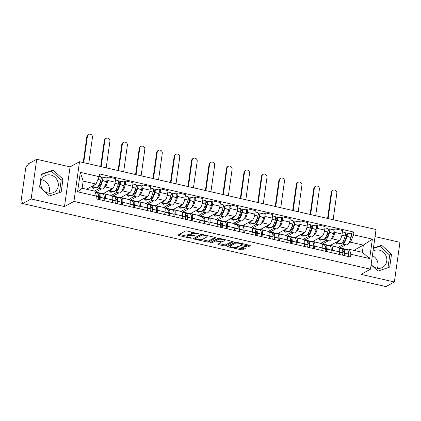 <?xml version="1.0" encoding="UTF-8"?>
<svg xmlns="http://www.w3.org/2000/svg" width="421" height="421" viewBox="0 0 421 421"><rect width="100%" height="100%" fill="white"/><g stroke="black" fill="none" stroke-linecap="round" stroke-linejoin="round"><path stroke-width="0.63" d="M199.233 233.992L187.082 230.987A1.184 0.3 -172 0 0 185.572 230.966L178.088 235.055A1.184 0.3 -172 0 0 178.009 235.144A1.184 0.3 -172 0 0 178.772 235.534L190.439 238.202L191.555 238.16L189.513 237.539A3.794 0.958 -172 0 1 187.087 236.286A3.794 0.958 -172 0 1 187.329 236.007L187.95 235.665A3.794 0.958 -172 0 1 192.797 235.744L195.365 236.107L193.376 235.423A3.794 0.958 -172 0 1 190.95 234.171A3.794 0.958 -172 0 1 191.192 233.892L191.818 233.555A3.794 0.958 -172 0 1 196.66 233.629L199.233 233.992M41.421 179.741A9.42 8.63 -118.7 0 1 41.963 179.846A9.42 8.63 -118.7 0 1 48.778 193.181M48.236 193.076A9.42 8.63 -118.7 0 1 40.853 185.193A9.42 8.63 -118.7 0 1 44.984 175.789A9.42 8.63 -118.7 0 1 50.773 175.025A9.42 8.63 -118.7 0 1 58.151 182.914A9.42 8.63 -118.7 0 1 54.025 192.318A9.42 8.63 -118.7 0 1 48.236 193.076M373.001 251.205A9.42 8.63 -118.7 0 1 373.516 250.895A9.42 8.63 -118.7 0 1 379.305 250.132A9.42 8.63 -118.7 0 1 386.688 258.015A9.42 8.63 -118.7 0 1 382.557 267.419A9.42 8.63 -118.7 0 1 376.769 268.182A9.42 8.63 -118.7 0 1 371.148 264.383M246.595 246.864A1.184 0.3 -172 0 0 248.111 246.89L250.206 245.743A1.184 0.3 -172 0 0 250.285 245.654A1.184 0.3 -172 0 0 249.527 245.264L236.565 242.301A1.184 0.3 -172 0 0 235.05 242.275L227.566 246.369A1.184 0.3 -172 0 0 227.493 246.453A1.184 0.3 -172 0 0 228.25 246.848L241.212 249.811A1.184 0.3 -172 0 0 242.728 249.832L245.259 248.448A1.184 0.3 -172 0 0 245.338 248.358A1.184 0.3 -172 0 0 244.58 247.969L239.033 246.701A1.184 0.3 -172 0 0 237.518 246.674L236.26 247.364A3.168 0.8 -172 0 1 232.702 247.401A3.168 0.8 -172 0 1 230.182 246.248A3.168 0.8 -172 0 1 230.382 246.022L235.307 243.327A3.168 0.8 -172 0 1 238.87 243.291A3.168 0.8 -172 0 1 241.386 244.438A3.168 0.8 -172 0 1 241.186 244.669L240.365 245.117A1.184 0.3 -172 0 0 240.291 245.206A1.184 0.3 -172 0 0 241.049 245.596L246.595 246.864L246.759 245.706A1.184 0.3 -172 0 0 248.269 245.732L249.248 245.201M64.497 206.579L70.07 166.895L36.727 159.27L31.149 198.959L64.497 206.579L73.938 201.417L370.469 269.203L361.029 274.371L394.372 281.991L385.946 286.601L22.723 203.569L22.887 202.412L21.571 203.127L22.745 203.396M31.149 198.959L22.723 203.569M216.047 237.933A1.184 0.3 -172 0 0 216.126 237.844A1.184 0.3 -172 0 0 215.368 237.455L202.406 234.492A1.184 0.3 -172 0 0 200.891 234.465L193.407 238.56A1.184 0.3 -172 0 0 193.334 238.644A1.184 0.3 -172 0 0 194.092 239.039L207.053 242.001A1.184 0.3 -172 0 0 208.569 242.022L216.073 237.744M219.483 238.397L232.445 241.359A1.184 0.3 -172 0 1 233.202 241.749A1.184 0.3 -172 0 1 233.129 241.838L225.645 245.927A1.184 0.3 -172 0 1 224.13 245.906L218.583 244.638A1.184 0.3 -172 0 1 217.825 244.243A1.184 0.3 -172 0 1 217.904 244.159L220.936 242.501A1.184 0.3 -172 0 0 221.014 242.412A1.184 0.3 -172 0 0 220.257 242.022L216.573 241.18A1.184 0.3 -172 0 0 215.063 241.154L211.9 242.885L210.363 242.533L217.973 238.37A1.184 0.3 -172 0 1 219.483 238.397M372.38 255.605A9.42 8.63 -118.7 0 1 377.311 268.288M36.727 159.27L28.302 163.88L28.139 165.037L26.823 165.753A2.415 0.747 -77.1 0 0 25.649 168.532L21.05 201.28A2.415 0.747 -77.1 0 0 21.36 203.169A2.415 0.747 -77.1 0 0 21.571 203.127M70.07 166.895L79.516 161.727L376.048 229.519L370.469 269.203M394.372 281.991L399.95 242.307L375.048 236.613M103.403 194.418L104.071 194.055A5.552 1.721 102.9 0 1 104.561 193.96A5.552 1.721 102.9 0 1 105.271 198.312L104.913 200.854M101.456 188.861L95.635 192.044L95.578 192.455M102.961 194.144L103.019 193.734L112.465 188.571A5.552 1.721 -77.1 0 0 115.159 182.182L107.776 180.493A5.552 1.721 102.9 0 1 105.076 186.882L104.34 187.282M107.776 180.493L108.271 176.962L106.455 177.957M112.296 202.543L112.654 200.001A5.552 1.721 -77.1 0 0 111.944 195.649L104.561 193.96M115.159 182.182L115.654 178.651L108.271 176.962M120.859 198.407L121.527 198.044A5.552 1.721 102.9 0 1 122.016 197.954A5.552 1.721 102.9 0 1 122.727 202.301L122.369 204.843M118.911 192.855L113.091 196.039L113.033 196.449M123.911 181.946L125.726 180.956L125.232 184.482A5.552 1.721 102.9 0 1 122.532 190.871L121.795 191.276M129.752 206.532L130.11 203.99A5.552 1.721 -77.1 0 0 129.4 199.643L122.016 197.954M120.417 198.138L120.474 197.723L129.921 192.56A5.552 1.721 -77.1 0 0 132.615 186.171L133.11 182.64L125.726 180.956M138.314 202.401L138.983 202.038A5.552 1.721 102.9 0 1 139.472 201.943A5.552 1.721 102.9 0 1 140.182 206.295L139.825 208.837M136.367 196.844L130.547 200.028L130.489 200.438M141.367 185.935L143.182 184.945L142.687 188.471A5.552 1.721 102.9 0 1 139.993 194.86L139.251 195.265M147.208 210.526L147.566 207.979A5.552 1.721 -77.1 0 0 146.855 203.632L139.472 201.943M137.872 202.127L137.93 201.717L147.376 196.549A5.552 1.721 -77.1 0 0 150.071 190.16L150.571 186.635L143.182 184.945M155.775 206.39L156.438 206.027A5.552 1.721 102.9 0 1 156.928 205.932A5.552 1.721 102.9 0 1 157.638 210.284L157.28 212.826M153.823 200.833L148.003 204.017L147.945 204.427M158.822 189.929L160.638 188.934L160.143 192.465A5.552 1.721 102.9 0 1 157.449 198.854L156.712 199.254M164.669 214.515L165.021 211.974A5.552 1.721 -77.1 0 0 164.316 207.621L156.928 205.932M155.333 206.116L155.391 205.706L164.832 200.538A5.552 1.721 -77.1 0 0 167.526 194.155L168.026 190.624L160.638 188.934M173.231 210.379L173.894 210.016A5.552 1.721 102.9 0 1 174.383 209.926A5.552 1.721 102.9 0 1 175.094 214.273L174.736 216.815M171.279 204.822L165.458 208.006L165.4 208.421M176.283 193.918L178.094 192.923L177.599 196.454A5.552 1.721 102.9 0 1 174.904 202.843L174.168 203.248M182.125 218.504L182.482 215.962A5.552 1.721 -77.1 0 0 181.772 211.616L174.383 209.926M172.789 210.111L172.847 209.695L182.288 204.532A5.552 1.721 -77.1 0 0 184.982 198.144L185.482 194.613L178.094 192.923M190.687 214.373L191.35 214.005A5.552 1.721 102.9 0 1 191.839 213.915A5.552 1.721 102.9 0 1 192.55 218.262L192.192 220.809M188.74 208.816L182.914 212L182.856 212.41M193.739 197.907L195.549 196.917L195.055 200.443A5.552 1.721 102.9 0 1 192.36 206.832L191.623 207.237M199.58 222.493L199.938 219.951A5.552 1.721 -77.1 0 0 199.228 215.605L191.839 213.915M190.245 214.1L190.303 213.689L199.743 208.521A5.552 1.721 -77.1 0 0 202.443 202.133L202.938 198.607L195.549 196.917M208.142 218.362L208.805 217.999A5.552 1.721 102.9 0 1 209.295 217.904A5.552 1.721 102.9 0 1 210.005 222.256L209.647 224.798M206.195 212.805L200.37 215.989L200.312 216.399M211.195 201.901L213.01 200.906L212.51 204.438A5.552 1.721 102.9 0 1 209.816 210.826L209.079 211.226M217.036 226.487L217.394 223.946A5.552 1.721 -77.1 0 0 216.683 219.594L209.295 217.904M207.7 218.089L207.758 217.678L217.199 212.51A5.552 1.721 -77.1 0 0 219.899 206.122L220.394 202.596L213.01 200.906M225.598 222.351L226.261 221.988A5.552 1.721 102.9 0 1 226.756 221.899A5.552 1.721 102.9 0 1 227.461 226.245L227.108 228.787M223.651 216.794L217.831 219.978L217.773 220.388M228.65 205.89L230.466 204.895L229.966 208.427A5.552 1.721 102.9 0 1 227.272 214.815L226.535 215.215M234.492 230.476L234.85 227.935A5.552 1.721 -77.1 0 0 234.139 223.583L226.756 221.899M225.156 222.083L225.214 221.667L234.655 216.505A5.552 1.721 -77.1 0 0 237.355 210.116L237.849 206.585L230.466 204.895M243.054 226.345L243.722 225.977A5.552 1.721 102.9 0 1 244.212 225.888A5.552 1.721 102.9 0 1 244.922 230.234L244.564 232.776M241.107 220.788L235.286 223.972L235.228 224.382M246.106 209.879L247.922 208.89L247.422 212.416A5.552 1.721 102.9 0 1 244.727 218.804L243.991 219.209M251.947 234.465L252.305 231.924A5.552 1.721 -77.1 0 0 251.595 227.577L244.212 225.888M242.612 226.072L242.67 225.656L252.116 220.493A5.552 1.721 -77.1 0 0 254.81 214.105L255.305 210.574L247.922 208.89M260.51 230.334L261.178 229.971A5.552 1.721 102.9 0 1 261.667 229.877A5.552 1.721 102.9 0 1 262.378 234.229L262.02 236.77M258.562 224.777L252.742 227.961L252.684 228.371M263.562 213.873L265.377 212.879L264.883 216.41A5.552 1.721 102.9 0 1 262.183 222.793L261.446 223.198M269.403 238.46L269.761 235.913A5.552 1.721 -77.1 0 0 269.051 231.566L261.667 229.877M260.067 230.061L260.125 229.65L269.572 224.482A5.552 1.721 -77.1 0 0 272.266 218.094L272.761 214.568L265.377 212.879M277.965 234.323L278.634 233.96A5.552 1.721 102.9 0 1 279.123 233.865A5.552 1.721 102.9 0 1 279.833 238.218L279.476 240.759M276.018 228.766L270.198 231.95L270.14 232.36M281.017 217.862L282.833 216.868L282.338 220.399A5.552 1.721 102.9 0 1 279.639 226.787L278.902 227.187M286.859 242.449L287.217 239.907A5.552 1.721 -77.1 0 0 286.506 235.555L279.123 233.865M277.523 234.05L277.581 233.639L287.027 228.477A5.552 1.721 -77.1 0 0 289.722 222.088L290.216 218.557L282.833 216.868M295.421 238.312L296.089 237.949A5.552 1.721 102.9 0 1 296.579 237.86A5.552 1.721 102.9 0 1 297.289 242.207L296.931 244.748M293.474 232.755L287.654 235.939L287.596 236.355M298.473 221.851L300.289 220.862L299.794 224.388A5.552 1.721 102.9 0 1 297.094 230.776L296.358 231.182M304.315 246.438L304.672 243.896A5.552 1.721 -77.1 0 0 303.962 239.549L296.579 237.86M294.979 238.044L295.037 237.628L304.483 232.466A5.552 1.721 -77.1 0 0 307.177 226.077L307.672 222.546L300.289 220.862M312.877 242.307L313.545 241.943A5.552 1.721 102.9 0 1 314.034 241.849A5.552 1.721 102.9 0 1 314.745 246.196L314.387 248.743M310.93 236.749L305.109 239.933L305.051 240.344M315.929 225.84L317.744 224.851L317.25 228.377A5.552 1.721 102.9 0 1 314.555 234.765L313.813 235.171M321.77 250.427L322.128 247.885A5.552 1.721 -77.1 0 0 321.418 243.538L314.034 241.849M312.435 242.033L312.493 241.622L321.939 236.455A5.552 1.721 -77.1 0 0 324.633 230.066L325.128 226.54L317.744 224.851M330.332 246.296L331.001 245.932A5.552 1.721 102.9 0 1 331.49 245.838A5.552 1.721 102.9 0 1 332.201 250.19L331.843 252.732M328.385 240.738L322.565 243.922L322.507 244.333M333.385 229.834L335.2 228.84L334.706 232.371A5.552 1.721 102.9 0 1 332.011 238.76L331.269 239.16M339.231 254.421L339.584 251.879A5.552 1.721 -77.1 0 0 338.873 247.527L331.49 245.838M329.89 246.022L329.948 245.611L339.394 240.444A5.552 1.721 -77.1 0 0 342.089 234.06L342.589 230.529L335.2 228.84M329.948 245.611L322.565 243.922M312.493 241.622L305.109 239.933M295.037 237.628L287.654 235.939M277.581 233.639L270.198 231.95M260.125 229.65L252.742 227.961M242.67 225.656L235.286 223.972M225.214 221.667L217.831 219.978M207.758 217.678L200.37 215.989M190.303 213.689L182.914 212M172.847 209.695L165.458 208.006M155.391 205.706L148.003 204.017M137.93 201.717L130.547 200.028M120.474 197.723L113.091 196.039M103.019 193.734L95.635 192.044M86.479 189.245L96.025 184.024L83.158 181.083L82.148 188.255L95.014 191.197L96.398 196.102L96.014 198.823L350.472 256.989L350.856 254.273L349.472 249.364L362.344 252.311L363.349 245.133L350.483 242.191L348.73 243.154M96.398 196.102L77.601 191.802L80.332 172.363L99.13 176.662L96.025 184.024M350.483 242.191L353.587 234.834L353.972 232.113L99.514 173.941L99.13 176.662M353.587 234.834L372.385 239.128L369.654 258.568L350.856 254.273M73.938 201.417L79.516 161.727M62.987 179.104L53.093 170.184L41.39 174.162L39.579 187.056L49.473 195.975L61.177 191.997L62.987 179.104L61.208 180.072L51.315 171.158L41.337 174.552M371.085 264.841L378.005 271.077L389.709 267.098L391.519 254.205L381.631 245.29L373.438 248.074M353.803 250.358L363.349 245.133L372.385 239.128M347.793 250.285L349.472 249.364M345.841 244.727L340.021 247.911L339.963 248.327M348.562 249.864L340.021 247.911M350.84 233.823L353.972 232.113M77.601 191.802L82.148 188.255M80.332 172.363L83.158 181.083M362.344 252.311L369.654 258.568M59.45 192.581L61.208 180.072M51.315 171.158L53.093 170.184M387.983 267.682L389.741 255.179L379.853 246.264L373.385 248.458M379.853 246.264L381.631 245.29M389.741 255.179L391.519 254.205M192.492 232.224A3.794 0.958 -172 0 0 191.981 232.397L191.818 233.555M190.95 234.171L191.113 233.013A3.794 0.958 -172 0 1 191.355 232.739L191.981 232.397M190.96 234.276A3.794 0.958 -172 0 0 188.113 234.508L187.95 235.665M187.087 236.286L187.25 235.129A3.794 0.958 -172 0 1 187.487 234.85L188.113 234.508M179.209 234.439L187.092 236.244M201.806 239.607L207.216 240.844A1.184 0.3 -172 0 0 208.732 240.865L215.089 237.391M194.534 237.944L195.433 238.149M203.033 235.086L201.969 235.071L195.402 238.66L197.475 239.36A3.794 0.958 -172 0 0 202.322 239.433L206.811 236.981A3.794 0.958 -172 0 0 207.048 236.702A3.794 0.958 -172 0 0 204.622 235.45L203.033 235.086L203.096 234.65M195.549 237.639L201.27 234.386M232.166 241.296L225.809 244.769L225.645 245.927M219.025 243.543L224.293 244.748A1.184 0.3 -172 0 0 225.809 244.769M216.468 239.97A1.184 0.3 -172 0 0 215.226 239.996L212.063 241.728L211.9 242.885M211.726 241.786L212.063 241.728M224.088 240.775A3.168 0.8 -172 0 0 224.288 240.544A3.168 0.8 -172 0 0 221.767 239.396A3.168 0.8 -172 0 0 218.21 239.433L216.473 240.38A1.184 0.3 -172 0 0 216.399 240.47A1.184 0.3 -172 0 0 217.157 240.859L220.836 241.701A1.184 0.3 -172 0 0 222.351 241.728L224.088 240.775M216.399 240.47L216.562 239.312A1.184 0.3 -172 0 1 216.636 239.228L218.346 238.291M241.38 244.48L246.759 245.706M230.182 246.248L230.345 245.096A3.168 0.8 -172 0 1 230.545 244.864L235.428 242.196M236.076 247.443L241.375 248.653A1.184 0.3 -172 0 0 242.891 248.674L244.301 247.906M228.692 245.753L230.203 246.101M101.029 179.104L101.961 178.593A1.479 0.458 102.9 0 1 102.093 178.567A1.479 0.458 102.9 0 1 102.171 180.267L102.129 180.43A7.604 2.358 102.9 0 1 98.993 186.408A7.604 2.358 102.9 0 1 98.325 186.535A7.604 2.358 102.9 0 1 98.109 186.45M97.188 187.382A9.178 2.847 -77.1 0 0 97.972 188.066L102.061 188.997A9.178 2.847 -77.1 0 0 102.866 188.845A9.178 2.847 -77.1 0 0 106.645 181.635L106.692 181.472A3.047 0.947 -77.1 0 0 106.524 177.972L102.44 177.036A3.047 0.947 -77.1 0 0 102.171 177.088L101.103 177.673M97.972 188.066A9.178 2.847 -77.1 0 0 98.782 187.913A9.178 2.847 -77.1 0 0 102.561 180.704L102.608 180.535A3.047 0.947 -77.1 0 0 102.44 177.036M99.182 176.294L100.651 176.631A3.047 0.947 102.9 0 1 100.814 180.125L100.772 180.293A9.178 2.847 102.9 0 1 96.993 187.503A9.178 2.847 102.9 0 1 96.183 187.655L92.099 186.724A9.178 2.847 -77.1 0 0 92.909 186.571A9.178 2.847 -77.1 0 0 94.467 184.872M91.61 186.44A9.178 2.847 -77.1 0 0 92.099 186.724M88.731 163.837L92.452 137.357A2.715 2.489 61.3 0 0 88.631 134.399A2.715 2.489 61.3 0 0 87.421 136.204L86.868 136.509A2.715 2.489 -118.7 0 1 88.084 134.699L88.631 134.399M95.356 192.408L97.041 192.792A9.178 2.847 102.9 0 1 98.44 196.875L98.44 197.023A3.047 0.947 102.9 0 1 98.104 199.296M99.893 199.707A3.047 0.947 -77.1 0 0 100.23 197.428L100.23 197.286A9.178 2.847 -77.1 0 0 98.83 193.202A9.178 2.847 -77.1 0 0 97.825 193.476M103.976 200.638A3.047 0.947 -77.1 0 0 104.313 198.365L104.313 198.223A9.178 2.847 -77.1 0 0 102.913 194.134L98.83 193.202M93.53 187.05L91.973 187.903L93.762 188.308L95.32 187.461M94.493 191.076L99.403 188.392M98.251 194.713A7.604 2.358 102.9 0 1 98.477 194.728A7.604 2.358 102.9 0 1 99.64 198.117L99.64 198.259A1.479 0.458 102.9 0 1 99.409 199.596M99.456 199.433L98.146 199.133M99.903 185.561L98.84 185.319M99.961 182.851L101.682 181.909M93.762 188.308L93.925 187.14M83.695 162.685L87.421 136.204M86.868 136.509L83.205 162.574M118.485 183.093L119.417 182.582A1.479 0.458 102.9 0 1 119.548 182.556A1.479 0.458 102.9 0 1 119.627 184.256L119.585 184.424A7.604 2.358 102.9 0 1 116.449 190.403A7.604 2.358 102.9 0 1 115.78 190.524A7.604 2.358 102.9 0 1 115.564 190.439M114.644 191.376A9.178 2.847 -77.1 0 0 115.433 192.055L119.517 192.992A9.178 2.847 -77.1 0 0 120.322 192.839A9.178 2.847 -77.1 0 0 124.1 185.629L124.148 185.461A3.047 0.947 -77.1 0 0 123.979 181.961L119.896 181.03A3.047 0.947 -77.1 0 0 119.627 181.077L118.559 181.661M115.433 192.055A9.178 2.847 -77.1 0 0 116.238 191.902A9.178 2.847 -77.1 0 0 120.017 184.693L120.064 184.524A3.047 0.947 -77.1 0 0 119.896 181.03M115.465 180.014L118.106 180.62A3.047 0.947 102.9 0 1 118.269 184.119L118.227 184.282A9.178 2.847 102.9 0 1 114.449 191.497A9.178 2.847 102.9 0 1 113.638 191.644L109.555 190.713A9.178 2.847 -77.1 0 0 110.365 190.56A9.178 2.847 -77.1 0 0 111.923 188.866M109.065 190.429A9.178 2.847 -77.1 0 0 109.555 190.713M106.187 167.826L109.913 141.345A2.715 2.489 61.3 0 0 106.087 138.388A2.715 2.489 61.3 0 0 104.876 140.198L104.324 140.498A2.715 2.489 -118.7 0 1 105.539 138.688L106.087 138.388M112.544 196.333L114.496 196.781A9.178 2.847 102.9 0 1 115.896 200.87L115.896 201.012A3.047 0.947 102.9 0 1 115.559 203.29M117.348 203.696A3.047 0.947 -77.1 0 0 117.685 201.422L117.685 201.28A9.178 2.847 -77.1 0 0 116.285 197.191A9.178 2.847 -77.1 0 0 115.28 197.465M121.432 204.632A3.047 0.947 -77.1 0 0 121.774 202.354L121.769 202.212A9.178 2.847 -77.1 0 0 120.369 198.123L116.285 197.191M110.986 191.039L109.428 191.892L111.218 192.302L112.775 191.45M111.386 195.523L103.392 193.534M111.407 195.365L116.859 192.381M115.707 198.707A7.604 2.358 102.9 0 1 115.933 198.723A7.604 2.358 102.9 0 1 117.096 202.106L117.096 202.254A1.479 0.458 102.9 0 1 116.864 203.585M116.917 203.422L115.601 203.122M117.359 189.55L116.296 189.308M117.417 186.845L119.138 185.903M111.218 192.302L111.386 191.129M101.156 166.674L104.876 140.198M104.324 140.498L100.661 166.563M135.941 187.082L136.872 186.571A1.479 0.458 102.9 0 1 137.004 186.55A1.479 0.458 102.9 0 1 137.083 188.245L137.041 188.413A7.604 2.358 102.9 0 1 133.91 194.391A7.604 2.358 102.9 0 1 133.236 194.518A7.604 2.358 102.9 0 1 133.02 194.434M132.099 195.365A9.178 2.847 -77.1 0 0 132.889 196.049L136.972 196.981A9.178 2.847 -77.1 0 0 137.783 196.828A9.178 2.847 -77.1 0 0 141.556 189.618L141.603 189.45A3.047 0.947 -77.1 0 0 141.435 185.95L137.351 185.019A3.047 0.947 -77.1 0 0 137.083 185.072L136.02 185.65M132.889 196.049A9.178 2.847 -77.1 0 0 133.694 195.897A9.178 2.847 -77.1 0 0 137.472 188.682L137.52 188.519A3.047 0.947 -77.1 0 0 137.351 185.019M132.92 184.003L135.562 184.608A3.047 0.947 102.9 0 1 135.725 188.108L135.683 188.276A9.178 2.847 102.9 0 1 131.905 195.486A9.178 2.847 102.9 0 1 131.094 195.639L127.01 194.702A9.178 2.847 -77.1 0 0 127.821 194.549A9.178 2.847 -77.1 0 0 129.379 192.855M126.521 194.418A9.178 2.847 -77.1 0 0 127.01 194.702M123.648 171.815L127.368 145.34A2.715 2.489 61.3 0 0 123.548 142.377A2.715 2.489 61.3 0 0 122.332 144.187L121.78 144.487A2.715 2.489 -118.7 0 1 122.995 142.682L123.548 142.377M130 200.328L131.952 200.77A9.178 2.847 102.9 0 1 133.352 204.859L133.352 205.001A3.047 0.947 102.9 0 1 133.015 207.279M134.804 207.69A3.047 0.947 -77.1 0 0 135.146 205.411L135.141 205.269A9.178 2.847 -77.1 0 0 133.741 201.18A9.178 2.847 -77.1 0 0 132.736 201.454M138.888 208.621A3.047 0.947 -77.1 0 0 139.23 206.343L139.23 206.201A9.178 2.847 -77.1 0 0 137.825 202.117L133.741 201.18M128.442 195.028L126.884 195.881L128.673 196.291L130.231 195.439M128.842 199.512L120.848 197.523M128.863 199.354L134.315 196.375M133.162 202.696A7.604 2.358 102.9 0 1 133.389 202.712A7.604 2.358 102.9 0 1 134.552 206.101L134.552 206.243A1.479 0.458 102.9 0 1 134.32 207.579M134.373 207.411L133.062 207.111M134.815 193.539L133.752 193.297M134.873 190.834L136.599 189.892M128.673 196.291L128.842 195.123M118.611 170.668L122.332 144.187M121.78 144.487L118.117 170.552M153.397 191.076L154.328 190.566A1.479 0.458 102.9 0 1 154.46 190.539A1.479 0.458 102.9 0 1 154.539 192.239L154.496 192.402A7.604 2.358 102.9 0 1 151.365 198.38A7.604 2.358 102.9 0 1 150.692 198.507A7.604 2.358 102.9 0 1 150.481 198.423M149.555 199.354A9.178 2.847 -77.1 0 0 150.344 200.038L154.428 200.97A9.178 2.847 -77.1 0 0 155.238 200.817A9.178 2.847 -77.1 0 0 159.017 193.607L159.059 193.439A3.047 0.947 -77.1 0 0 158.896 189.945L154.807 189.008A3.047 0.947 -77.1 0 0 154.539 189.061L153.476 189.645M150.344 200.038A9.178 2.847 -77.1 0 0 151.15 199.886A9.178 2.847 -77.1 0 0 154.928 192.676L154.975 192.508A3.047 0.947 -77.1 0 0 154.807 189.008M150.376 187.998L153.018 188.603A3.047 0.947 102.9 0 1 153.186 192.097L153.139 192.265A9.178 2.847 102.9 0 1 149.36 199.475A9.178 2.847 102.9 0 1 148.555 199.628L144.466 198.696A9.178 2.847 -77.1 0 0 145.277 198.544A9.178 2.847 -77.1 0 0 146.834 196.844M143.977 198.407A9.178 2.847 -77.1 0 0 144.466 198.696M141.103 175.81L144.824 149.329A2.715 2.489 61.3 0 0 141.003 146.371A2.715 2.489 61.3 0 0 139.788 148.176L139.235 148.481A2.715 2.489 -118.7 0 1 140.451 146.671L141.003 146.371M147.455 204.317L149.408 204.764A9.178 2.847 102.9 0 1 150.807 208.848L150.807 208.99A3.047 0.947 102.9 0 1 150.471 211.268M152.26 211.679A3.047 0.947 -77.1 0 0 152.602 209.4L152.602 209.258A9.178 2.847 -77.1 0 0 151.197 205.169A9.178 2.847 -77.1 0 0 150.192 205.443M156.344 212.61A3.047 0.947 -77.1 0 0 156.686 210.337L156.686 210.195A9.178 2.847 -77.1 0 0 155.281 206.106L151.197 205.169M145.898 199.022L144.34 199.87L146.134 200.28L147.687 199.428M146.297 203.506L138.304 201.512M146.319 203.348L151.77 200.364M150.618 206.685A7.604 2.358 102.9 0 1 150.85 206.7A7.604 2.358 102.9 0 1 152.007 210.09L152.013 210.232A1.479 0.458 102.9 0 1 151.776 211.568M151.828 211.405L150.518 211.105M152.27 197.533L151.207 197.291M152.328 194.823L154.054 193.881M146.134 200.28L146.297 199.112M136.067 174.657L139.788 148.176M139.235 148.481L135.573 174.541M170.852 195.065L171.784 194.555A1.479 0.458 102.9 0 1 171.915 194.528A1.479 0.458 102.9 0 1 171.994 196.228L171.952 196.397A7.604 2.358 102.9 0 1 168.821 202.369A7.604 2.358 102.9 0 1 168.147 202.496A7.604 2.358 102.9 0 1 167.937 202.412M167.011 203.343A9.178 2.847 -77.1 0 0 167.8 204.027L171.884 204.964A9.178 2.847 -77.1 0 0 172.694 204.811A9.178 2.847 -77.1 0 0 176.473 197.596L176.515 197.433A3.047 0.947 -77.1 0 0 176.352 193.934L172.263 193.002A3.047 0.947 -77.1 0 0 171.994 193.05L170.931 193.634M167.8 204.027A9.178 2.847 -77.1 0 0 168.61 203.875A9.178 2.847 -77.1 0 0 172.389 196.665L172.431 196.496A3.047 0.947 -77.1 0 0 172.263 193.002M167.832 191.987L170.473 192.592A3.047 0.947 102.9 0 1 170.642 196.086L170.594 196.254A9.178 2.847 102.9 0 1 166.816 203.464A9.178 2.847 102.9 0 1 166.011 203.617L161.927 202.685A9.178 2.847 -77.1 0 0 162.732 202.533A9.178 2.847 -77.1 0 0 164.29 200.838M161.432 202.401A9.178 2.847 -77.1 0 0 161.927 202.685M158.559 179.799L162.28 153.318A2.715 2.489 61.3 0 0 158.459 150.36A2.715 2.489 61.3 0 0 157.244 152.17L156.691 152.47A2.715 2.489 -118.7 0 1 157.907 150.66L158.459 150.36M164.911 208.306L166.863 208.753A9.178 2.847 102.9 0 1 168.263 212.842L168.263 212.984A3.047 0.947 102.9 0 1 167.926 215.257M169.716 215.668A3.047 0.947 -77.1 0 0 170.058 213.394L170.058 213.247A9.178 2.847 -77.1 0 0 168.653 209.163A9.178 2.847 -77.1 0 0 167.647 209.437M173.805 216.605A3.047 0.947 -77.1 0 0 174.141 214.326L174.141 214.184A9.178 2.847 -77.1 0 0 172.736 210.095L168.653 209.163M163.353 203.011L161.796 203.864L163.59 204.269L165.143 203.422M163.753 207.495L155.759 205.506M163.774 207.337L169.226 204.353M168.074 210.674A7.604 2.358 102.9 0 1 168.305 210.695A7.604 2.358 102.9 0 1 169.468 214.078L169.468 214.221A1.479 0.458 102.9 0 1 169.231 215.557M169.284 215.394L167.974 215.094M169.726 201.522L168.663 201.28M169.784 198.817L171.51 197.875M163.59 204.269L163.753 203.101M153.523 178.646L157.244 152.17M156.691 152.47L153.028 178.536M188.308 199.054L189.24 198.544A1.479 0.458 102.9 0 1 189.371 198.523A1.479 0.458 102.9 0 1 189.45 200.217L189.408 200.385A7.604 2.358 102.9 0 1 186.277 206.364A7.604 2.358 102.9 0 1 185.603 206.49A7.604 2.358 102.9 0 1 185.393 206.401M184.472 207.337A9.178 2.847 -77.1 0 0 185.256 208.016L189.339 208.953A9.178 2.847 -77.1 0 0 190.15 208.8A9.178 2.847 -77.1 0 0 193.928 201.591L193.97 201.422A3.047 0.947 -77.1 0 0 193.807 197.923L189.724 196.991A3.047 0.947 -77.1 0 0 189.45 197.039L188.387 197.623M185.256 208.016A9.178 2.847 -77.1 0 0 186.066 207.869A9.178 2.847 -77.1 0 0 189.845 200.654L189.887 200.491A3.047 0.947 -77.1 0 0 189.724 196.991M185.287 195.975L187.929 196.581A3.047 0.947 102.9 0 1 188.098 200.08L188.05 200.243A9.178 2.847 102.9 0 1 184.272 207.458A9.178 2.847 102.9 0 1 183.467 207.611L179.383 206.674A9.178 2.847 -77.1 0 0 180.188 206.522A9.178 2.847 -77.1 0 0 181.746 204.827M178.888 206.39A9.178 2.847 -77.1 0 0 179.383 206.674M176.015 183.788L179.735 157.312A2.715 2.489 61.3 0 0 175.915 154.349A2.715 2.489 61.3 0 0 174.699 156.159L174.147 156.459A2.715 2.489 -118.7 0 1 175.362 154.654L175.915 154.349M182.372 212.3L184.319 212.742A9.178 2.847 102.9 0 1 185.719 216.831L185.724 216.973A3.047 0.947 102.9 0 1 185.382 219.252M187.177 219.662A3.047 0.947 -77.1 0 0 187.513 217.383L187.513 217.241A9.178 2.847 -77.1 0 0 186.108 213.152A9.178 2.847 -77.1 0 0 185.103 213.426M191.26 220.593A3.047 0.947 -77.1 0 0 191.597 218.315L191.597 218.173A9.178 2.847 -77.1 0 0 190.192 214.084L186.108 213.152M180.809 207L179.251 207.853L181.046 208.263L182.598 207.411M181.209 211.484L173.215 209.495M181.23 211.326L186.682 208.348M185.529 214.668A7.604 2.358 102.9 0 1 185.761 214.684A7.604 2.358 102.9 0 1 186.924 218.073L186.924 218.215A1.479 0.458 102.9 0 1 186.687 219.546M186.74 219.383L185.429 219.083M187.182 205.511L186.124 205.269M187.24 202.806L188.966 201.864M181.046 208.263L181.209 207.095M170.979 182.635L174.699 156.159M174.147 156.459L170.484 182.525M205.764 203.048L206.695 202.538A1.479 0.458 102.9 0 1 206.827 202.512A1.479 0.458 102.9 0 1 206.906 204.206L206.864 204.374A7.604 2.358 102.9 0 1 203.732 210.353A7.604 2.358 102.9 0 1 203.059 210.479A7.604 2.358 102.9 0 1 202.848 210.395M201.927 211.326A9.178 2.847 -77.1 0 0 202.712 212.01L206.795 212.942A9.178 2.847 -77.1 0 0 207.606 212.789A9.178 2.847 -77.1 0 0 211.384 205.58L211.426 205.411A3.047 0.947 -77.1 0 0 211.263 201.917L207.179 200.98A3.047 0.947 -77.1 0 0 206.911 201.033L205.843 201.617M202.712 212.01A9.178 2.847 -77.1 0 0 203.522 211.858A9.178 2.847 -77.1 0 0 207.3 204.648L207.343 204.48A3.047 0.947 -77.1 0 0 207.179 200.98M202.743 199.97L205.385 200.57A3.047 0.947 102.9 0 1 205.553 204.069L205.506 204.238A9.178 2.847 102.9 0 1 201.733 211.447A9.178 2.847 102.9 0 1 200.922 211.6L196.839 210.668A9.178 2.847 -77.1 0 0 197.644 210.516A9.178 2.847 -77.1 0 0 199.201 208.816M196.344 210.379A9.178 2.847 -77.1 0 0 196.839 210.668M193.471 187.782L197.191 161.301A2.715 2.489 61.3 0 0 193.371 158.343A2.715 2.489 61.3 0 0 192.155 160.148L191.608 160.448A2.715 2.489 -118.7 0 1 192.818 158.643L193.371 158.343M199.828 216.289L201.775 216.736A9.178 2.847 102.9 0 1 203.18 220.82L203.18 220.962A3.047 0.947 102.9 0 1 202.838 223.241M204.632 223.651A3.047 0.947 -77.1 0 0 204.969 221.372L204.969 221.23A9.178 2.847 -77.1 0 0 203.564 217.141A9.178 2.847 -77.1 0 0 202.559 217.415M208.716 224.582A3.047 0.947 -77.1 0 0 209.053 222.309L209.053 222.162A9.178 2.847 -77.1 0 0 207.648 218.078L203.564 217.141M198.265 210.995L196.712 211.842L198.501 212.252L200.054 211.4M198.665 215.473L190.671 213.484M198.691 215.315L204.143 212.337M202.985 218.657A7.604 2.358 102.9 0 1 203.217 218.673A7.604 2.358 102.9 0 1 204.38 222.062L204.38 222.204A1.479 0.458 102.9 0 1 204.143 223.54M204.196 223.377L202.885 223.077M204.638 209.505L203.58 209.263M204.701 206.795L206.422 205.853M198.501 212.252L198.665 211.084M188.434 186.629L192.155 160.148M191.608 160.448L187.94 186.514M223.219 207.037L224.156 206.527A1.479 0.458 102.9 0 1 224.282 206.5A1.479 0.458 102.9 0 1 224.367 208.2L224.319 208.363A7.604 2.358 102.9 0 1 221.188 214.342A7.604 2.358 102.9 0 1 220.52 214.468A7.604 2.358 102.9 0 1 220.304 214.384M219.383 215.315A9.178 2.847 -77.1 0 0 220.167 215.999L224.251 216.931A9.178 2.847 -77.1 0 0 225.061 216.783A9.178 2.847 -77.1 0 0 228.84 209.569L228.882 209.405A3.047 0.947 -77.1 0 0 228.719 205.906L224.635 204.969A3.047 0.947 -77.1 0 0 224.367 205.022L223.298 205.606M220.167 215.999A9.178 2.847 -77.1 0 0 220.978 215.847A9.178 2.847 -77.1 0 0 224.756 208.637L224.798 208.469A3.047 0.947 -77.1 0 0 224.635 204.969M220.199 203.959L222.846 204.564A3.047 0.947 102.9 0 1 223.009 208.058L222.967 208.227A9.178 2.847 102.9 0 1 219.188 215.436A9.178 2.847 102.9 0 1 218.378 215.589L214.294 214.657A9.178 2.847 -77.1 0 0 215.105 214.505A9.178 2.847 -77.1 0 0 216.662 212.81M213.8 214.373A9.178 2.847 -77.1 0 0 214.294 214.657M210.926 191.771L214.647 165.29A2.715 2.489 61.3 0 0 210.826 162.332A2.715 2.489 61.3 0 0 209.611 164.143L209.063 164.443A2.715 2.489 -118.7 0 1 210.274 162.632L210.826 162.332M217.283 220.278L219.23 220.725A9.178 2.847 102.9 0 1 220.636 224.814L220.636 224.956A3.047 0.947 102.9 0 1 220.299 227.229M222.088 227.64A3.047 0.947 -77.1 0 0 222.425 225.361L222.425 225.219A9.178 2.847 -77.1 0 0 221.02 221.136A9.178 2.847 -77.1 0 0 220.02 221.409M226.172 228.577A3.047 0.947 -77.1 0 0 226.509 226.298L226.509 226.156A9.178 2.847 -77.1 0 0 225.103 222.067L221.02 221.136M215.72 214.984L214.168 215.836L215.957 216.241L217.515 215.394M216.12 219.467L208.127 217.473M216.147 219.309L221.599 216.326M220.441 222.646A7.604 2.358 102.9 0 1 220.672 222.662A7.604 2.358 102.9 0 1 221.835 226.051L221.835 226.193A1.479 0.458 102.9 0 1 221.599 227.529M221.651 227.366L220.341 227.066M222.093 213.494L221.036 213.252M222.156 210.789L223.877 209.847M215.957 216.241L216.12 215.073M205.89 190.618L209.611 164.143M209.063 164.443L205.401 190.508M240.675 211.026L241.612 210.516A1.479 0.458 102.9 0 1 241.738 210.495A1.479 0.458 102.9 0 1 241.822 212.189L241.775 212.358A7.604 2.358 102.9 0 1 238.644 218.336A7.604 2.358 102.9 0 1 237.976 218.462A7.604 2.358 102.9 0 1 237.76 218.373M236.839 219.309A9.178 2.847 -77.1 0 0 237.623 219.988L241.707 220.925A9.178 2.847 -77.1 0 0 242.517 220.772A9.178 2.847 -77.1 0 0 246.296 213.563L246.338 213.394A3.047 0.947 -77.1 0 0 246.174 209.895L242.091 208.963A3.047 0.947 -77.1 0 0 241.822 209.011L240.754 209.595M237.623 219.988A9.178 2.847 -77.1 0 0 238.433 219.836A9.178 2.847 -77.1 0 0 242.212 212.626L242.254 212.458A3.047 0.947 -77.1 0 0 242.091 208.963M237.66 207.948L240.302 208.553A3.047 0.947 102.9 0 1 240.465 212.052L240.423 212.216A9.178 2.847 102.9 0 1 236.644 219.43A9.178 2.847 102.9 0 1 235.834 219.583L231.75 218.646A9.178 2.847 -77.1 0 0 232.56 218.494A9.178 2.847 -77.1 0 0 234.118 216.799M231.255 218.362A9.178 2.847 -77.1 0 0 231.75 218.646M228.382 195.76L232.103 169.284A2.715 2.489 61.3 0 0 228.282 166.321A2.715 2.489 61.3 0 0 227.066 168.132L226.519 168.432A2.715 2.489 -118.7 0 1 227.729 166.621L228.282 166.321M234.739 224.272L236.686 224.714A9.178 2.847 102.9 0 1 238.091 228.803L238.091 228.945A3.047 0.947 102.9 0 1 237.754 231.224M239.544 231.629A3.047 0.947 -77.1 0 0 239.881 229.356L239.881 229.213A9.178 2.847 -77.1 0 0 238.475 225.124A9.178 2.847 -77.1 0 0 237.476 225.398M243.627 232.566A3.047 0.947 -77.1 0 0 243.964 230.287L243.964 230.145A9.178 2.847 -77.1 0 0 242.564 226.056L238.475 225.124M233.176 218.973L231.624 219.825L233.413 220.236L234.971 219.383M233.581 223.456L225.582 221.467M233.602 223.298L239.054 220.315M237.897 226.64A7.604 2.358 102.9 0 1 238.128 226.656A7.604 2.358 102.9 0 1 239.291 230.045L239.291 230.187A1.479 0.458 102.9 0 1 239.054 231.518M239.107 231.355L237.797 231.055M239.549 217.483L238.491 217.241M239.612 214.778L241.333 213.836M233.413 220.236L233.576 219.067M223.346 194.607L227.066 168.132M226.519 168.432L222.856 194.497M258.131 215.015L259.068 214.505A1.479 0.458 102.9 0 1 259.194 214.484A1.479 0.458 102.9 0 1 259.278 216.178L259.231 216.347A7.604 2.358 102.9 0 1 256.1 222.325A7.604 2.358 102.9 0 1 255.431 222.451A7.604 2.358 102.9 0 1 255.215 222.367M254.295 223.298A9.178 2.847 -77.1 0 0 255.079 223.983L259.162 224.914A9.178 2.847 -77.1 0 0 259.973 224.761A9.178 2.847 -77.1 0 0 263.751 217.552L263.793 217.383A3.047 0.947 -77.1 0 0 263.63 213.884L259.546 212.952A3.047 0.947 -77.1 0 0 259.278 213.005L258.21 213.589M255.079 223.983A9.178 2.847 -77.1 0 0 255.889 223.83A9.178 2.847 -77.1 0 0 259.668 216.615L259.71 216.452A3.047 0.947 -77.1 0 0 259.546 212.952M255.115 211.942L257.757 212.542A3.047 0.947 102.9 0 1 257.92 216.041L257.878 216.21A9.178 2.847 102.9 0 1 254.1 223.419A9.178 2.847 102.9 0 1 253.289 223.572L249.206 222.635A9.178 2.847 -77.1 0 0 250.016 222.488A9.178 2.847 -77.1 0 0 251.574 220.788M248.716 222.351A9.178 2.847 -77.1 0 0 249.206 222.635M245.838 199.749L249.558 173.273A2.715 2.489 61.3 0 0 245.738 170.316A2.715 2.489 61.3 0 0 244.522 172.121L243.975 172.421A2.715 2.489 -118.7 0 1 245.19 170.616L245.738 170.316M252.195 228.261L254.142 228.703A9.178 2.847 102.9 0 1 255.547 232.792L255.547 232.934A3.047 0.947 102.9 0 1 255.21 235.213M256.999 235.623A3.047 0.947 -77.1 0 0 257.336 233.345L257.336 233.202A9.178 2.847 -77.1 0 0 255.936 229.113A9.178 2.847 -77.1 0 0 254.931 229.387M261.083 236.555A3.047 0.947 -77.1 0 0 261.42 234.276L261.42 234.134A9.178 2.847 -77.1 0 0 260.02 230.05L255.936 229.113M250.632 222.962L249.079 223.814L250.869 224.225L252.426 223.372M251.037 227.445L243.038 225.456M251.058 227.287L256.51 224.309M255.352 230.629A7.604 2.358 102.9 0 1 255.584 230.645A7.604 2.358 102.9 0 1 256.747 234.034L256.747 234.176A1.479 0.458 102.9 0 1 256.51 235.513M256.563 235.344L255.252 235.05M257.01 221.478L255.947 221.23M257.068 218.767L258.789 217.825M250.869 224.225L251.032 223.056M240.801 198.601L244.522 172.121M243.975 172.421L240.312 198.486M275.587 219.009L276.523 218.499A1.479 0.458 102.9 0 1 276.655 218.473A1.479 0.458 102.9 0 1 276.734 220.172L276.686 220.336A7.604 2.358 102.9 0 1 273.555 226.314A7.604 2.358 102.9 0 1 272.887 226.44A7.604 2.358 102.9 0 1 272.671 226.356M271.75 227.287A9.178 2.847 -77.1 0 0 272.534 227.971L276.618 228.903A9.178 2.847 -77.1 0 0 277.428 228.75A9.178 2.847 -77.1 0 0 281.207 221.541L281.254 221.372A3.047 0.947 -77.1 0 0 281.086 217.878L277.002 216.941A3.047 0.947 -77.1 0 0 276.734 216.994L275.666 217.578M272.534 227.971A9.178 2.847 -77.1 0 0 273.345 227.819A9.178 2.847 -77.1 0 0 277.123 220.609L277.165 220.441A3.047 0.947 -77.1 0 0 277.002 216.941M272.571 215.931L275.213 216.536A3.047 0.947 102.9 0 1 275.376 220.03L275.334 220.199A9.178 2.847 102.9 0 1 271.556 227.408A9.178 2.847 102.9 0 1 270.745 227.561L266.661 226.63A9.178 2.847 -77.1 0 0 267.472 226.477A9.178 2.847 -77.1 0 0 269.03 224.777M266.172 226.345A9.178 2.847 -77.1 0 0 266.661 226.63M263.293 203.743L267.014 177.262A2.715 2.489 61.3 0 0 263.193 174.305A2.715 2.489 61.3 0 0 261.983 176.11L261.43 176.415A2.715 2.489 -118.7 0 1 262.646 174.604L263.193 174.305M269.65 232.25L271.598 232.697A9.178 2.847 102.9 0 1 273.003 236.781L273.003 236.928A3.047 0.947 102.9 0 1 272.666 239.202M274.455 239.612A3.047 0.947 -77.1 0 0 274.792 237.333L274.792 237.191A9.178 2.847 -77.1 0 0 273.392 233.108A9.178 2.847 -77.1 0 0 272.387 233.381M278.539 240.544A3.047 0.947 -77.1 0 0 278.876 238.27L278.876 238.128A9.178 2.847 -77.1 0 0 277.476 234.039L273.392 233.108M268.093 226.956L266.535 227.803L268.324 228.214L269.882 227.366M268.493 231.439L260.494 229.445M268.514 231.282L273.966 228.298M272.808 234.618A7.604 2.358 102.9 0 1 273.04 234.634A7.604 2.358 102.9 0 1 274.203 238.023L274.203 238.165A1.479 0.458 102.9 0 1 273.971 239.502M274.018 239.339L272.708 239.039M274.466 225.467L273.403 225.224M274.524 222.756L276.244 221.814M268.324 228.214L268.487 227.045M258.257 202.59L261.983 176.11M261.43 176.415L257.768 202.48M293.048 222.998L293.979 222.488A1.479 0.458 102.9 0 1 294.111 222.462A1.479 0.458 102.9 0 1 294.19 224.161L294.147 224.33A7.604 2.358 102.9 0 1 291.011 230.303A7.604 2.358 102.9 0 1 290.343 230.429A7.604 2.358 102.9 0 1 290.127 230.345M289.206 231.276A9.178 2.847 -77.1 0 0 289.99 231.96L294.079 232.897A9.178 2.847 -77.1 0 0 294.884 232.745A9.178 2.847 -77.1 0 0 298.663 225.53L298.71 225.367A3.047 0.947 -77.1 0 0 298.542 221.867L294.458 220.936A3.047 0.947 -77.1 0 0 294.19 220.983L293.121 221.567M289.99 231.96A9.178 2.847 -77.1 0 0 290.8 231.808A9.178 2.847 -77.1 0 0 294.579 224.598L294.626 224.43A3.047 0.947 -77.1 0 0 294.458 220.936M290.027 219.92L292.669 220.525A3.047 0.947 102.9 0 1 292.832 224.025L292.79 224.188A9.178 2.847 102.9 0 1 289.011 231.403A9.178 2.847 102.9 0 1 288.201 231.55L284.117 230.619A9.178 2.847 -77.1 0 0 284.928 230.466A9.178 2.847 -77.1 0 0 286.485 228.771M283.628 230.334A9.178 2.847 -77.1 0 0 284.117 230.619M280.749 207.732L284.475 181.251A2.715 2.489 61.3 0 0 280.649 178.293A2.715 2.489 61.3 0 0 279.439 180.104L278.886 180.404A2.715 2.489 -118.7 0 1 280.102 178.593L280.649 178.293M287.106 236.239L289.059 236.686A9.178 2.847 102.9 0 1 290.458 240.775L290.458 240.917A3.047 0.947 102.9 0 1 290.122 243.196M291.911 243.601A3.047 0.947 -77.1 0 0 292.248 241.328L292.248 241.186A9.178 2.847 -77.1 0 0 290.848 237.097A9.178 2.847 -77.1 0 0 289.843 237.37M295.995 244.538A3.047 0.947 -77.1 0 0 296.331 242.259L296.331 242.117A9.178 2.847 -77.1 0 0 294.932 238.028L290.848 237.097M285.549 230.945L283.991 231.797L285.78 232.208L287.338 231.355M285.948 235.428L277.949 233.439M285.97 235.271L291.421 232.287M290.269 238.612A7.604 2.358 102.9 0 1 290.495 238.628A7.604 2.358 102.9 0 1 291.658 242.012L291.658 242.159A1.479 0.458 102.9 0 1 291.427 243.491M291.479 243.327L290.164 243.028M291.921 229.456L290.858 229.213M291.979 226.751L293.7 225.809M285.78 232.208L285.943 231.034M275.718 206.579L279.439 180.104M278.886 180.404L275.223 206.469M310.503 226.987L311.435 226.477A1.479 0.458 102.9 0 1 311.566 226.456A1.479 0.458 102.9 0 1 311.645 228.15L311.603 228.319A7.604 2.358 102.9 0 1 308.467 234.297A7.604 2.358 102.9 0 1 307.798 234.423A7.604 2.358 102.9 0 1 307.583 234.339M306.662 235.271A9.178 2.847 -77.1 0 0 307.451 235.955L311.535 236.886A9.178 2.847 -77.1 0 0 312.34 236.734A9.178 2.847 -77.1 0 0 316.118 229.524L316.166 229.356A3.047 0.947 -77.1 0 0 315.997 225.856L311.914 224.925A3.047 0.947 -77.1 0 0 311.645 224.977L310.577 225.556M307.451 235.955A9.178 2.847 -77.1 0 0 308.256 235.802A9.178 2.847 -77.1 0 0 312.035 228.587L312.082 228.424A3.047 0.947 -77.1 0 0 311.914 224.925M307.483 223.909L310.124 224.514A3.047 0.947 102.9 0 1 310.288 228.014L310.245 228.182A9.178 2.847 102.9 0 1 306.467 235.392A9.178 2.847 102.9 0 1 305.657 235.544L301.573 234.608A9.178 2.847 -77.1 0 0 302.383 234.455A9.178 2.847 -77.1 0 0 303.941 232.76M301.083 234.323A9.178 2.847 -77.1 0 0 301.573 234.608M298.205 211.721L301.931 185.245A2.715 2.489 61.3 0 0 298.105 182.282A2.715 2.489 61.3 0 0 296.894 184.093L296.342 184.393A2.715 2.489 -118.7 0 1 297.558 182.588L298.105 182.282M304.562 240.233L306.514 240.675A9.178 2.847 102.9 0 1 307.914 244.764L307.914 244.906A3.047 0.947 102.9 0 1 307.577 247.185M309.367 247.595A3.047 0.947 -77.1 0 0 309.703 245.317L309.703 245.175A9.178 2.847 -77.1 0 0 308.304 241.086A9.178 2.847 -77.1 0 0 307.298 241.359M313.45 248.527A3.047 0.947 -77.1 0 0 313.792 246.248L313.787 246.106A9.178 2.847 -77.1 0 0 312.387 242.022L308.304 241.086M303.004 234.934L301.447 235.786L303.236 236.197L304.793 235.344M303.404 239.417L295.41 237.428M303.425 239.26L308.877 236.281M307.725 242.601A7.604 2.358 102.9 0 1 307.951 242.617A7.604 2.358 102.9 0 1 309.114 246.006L309.114 246.148A1.479 0.458 102.9 0 1 308.882 247.48M308.935 247.316L307.619 247.016M309.377 233.445L308.314 233.202M309.435 230.74L311.156 229.798M303.236 236.197L303.404 235.029M293.174 210.574L296.894 184.093M296.342 184.393L292.679 210.458M327.959 230.982L328.89 230.471A1.479 0.458 102.9 0 1 329.022 230.445A1.479 0.458 102.9 0 1 329.101 232.139L329.059 232.308A7.604 2.358 102.9 0 1 325.928 238.286A7.604 2.358 102.9 0 1 325.254 238.412A7.604 2.358 102.9 0 1 325.038 238.328M324.117 239.26A9.178 2.847 -77.1 0 0 324.907 239.944L328.99 240.875A9.178 2.847 -77.1 0 0 329.801 240.723A9.178 2.847 -77.1 0 0 333.574 233.513L333.621 233.345A3.047 0.947 -77.1 0 0 333.453 229.85L329.369 228.913A3.047 0.947 -77.1 0 0 329.101 228.966L328.038 229.55M324.907 239.944A9.178 2.847 -77.1 0 0 325.712 239.791A9.178 2.847 -77.1 0 0 329.49 232.581L329.538 232.413A3.047 0.947 -77.1 0 0 329.369 228.913M324.938 227.903L327.58 228.503A3.047 0.947 102.9 0 1 327.743 232.003L327.701 232.171A9.178 2.847 102.9 0 1 323.923 239.381A9.178 2.847 102.9 0 1 323.112 239.533L319.029 238.602A9.178 2.847 -77.1 0 0 319.839 238.449A9.178 2.847 -77.1 0 0 321.397 236.749M318.539 238.312A9.178 2.847 -77.1 0 0 319.029 238.602M315.666 215.715L319.386 189.234A2.715 2.489 61.3 0 0 315.566 186.277A2.715 2.489 61.3 0 0 314.35 188.082L313.798 188.387A2.715 2.489 -118.7 0 1 315.013 186.577L315.566 186.277M322.018 244.222L323.97 244.669A9.178 2.847 102.9 0 1 325.37 248.753L325.37 248.895A3.047 0.947 102.9 0 1 325.033 251.174M326.822 251.584A3.047 0.947 -77.1 0 0 327.164 249.306L327.159 249.164A9.178 2.847 -77.1 0 0 325.759 245.075A9.178 2.847 -77.1 0 0 324.754 245.348M330.906 252.516A3.047 0.947 -77.1 0 0 331.248 250.242L331.248 250.1A9.178 2.847 -77.1 0 0 329.843 246.011L325.759 245.075M320.46 238.928L318.902 239.775L320.691 240.186L322.249 239.333M320.86 243.412L312.866 241.417M320.881 243.249L326.333 240.27M325.18 246.59A7.604 2.358 102.9 0 1 325.407 246.606A7.604 2.358 102.9 0 1 326.57 249.995L326.57 250.137A1.479 0.458 102.9 0 1 326.338 251.474M326.391 251.311L325.08 251.011M326.833 237.439L325.77 237.197M326.891 234.729L328.617 233.787M320.691 240.186L320.86 239.017M310.63 214.563L314.35 188.082M313.798 188.387L310.135 214.447M345.415 234.971L346.346 234.46A1.479 0.458 102.9 0 1 346.478 234.434A1.479 0.458 102.9 0 1 346.557 236.134L346.515 236.297A7.604 2.358 102.9 0 1 343.383 242.275A7.604 2.358 102.9 0 1 342.71 242.401A7.604 2.358 102.9 0 1 342.499 242.317M341.573 243.249A9.178 2.847 -77.1 0 0 342.362 243.933L346.446 244.869A9.178 2.847 -77.1 0 0 347.257 244.717A9.178 2.847 -77.1 0 0 351.035 237.502L351.077 237.339A3.047 0.947 -77.1 0 0 350.914 233.839L346.825 232.908A3.047 0.947 -77.1 0 0 346.557 232.955L345.494 233.539M342.362 243.933A9.178 2.847 -77.1 0 0 343.173 243.78A9.178 2.847 -77.1 0 0 346.946 236.57L346.993 236.402A3.047 0.947 -77.1 0 0 346.825 232.908M342.394 231.892L345.036 232.497A3.047 0.947 102.9 0 1 345.204 235.992L345.157 236.16A9.178 2.847 102.9 0 1 341.378 243.37A9.178 2.847 102.9 0 1 340.573 243.522L336.484 242.591A9.178 2.847 -77.1 0 0 337.295 242.438A9.178 2.847 -77.1 0 0 338.852 240.744M335.995 242.307A9.178 2.847 -77.1 0 0 336.484 242.591M333.122 219.704L336.842 193.223A2.715 2.489 61.3 0 0 333.022 190.266A2.715 2.489 61.3 0 0 331.806 192.076L331.253 192.376A2.715 2.489 -118.7 0 1 332.469 190.566L333.022 190.266M339.473 248.211L341.426 248.658A9.178 2.847 102.9 0 1 342.826 252.747L342.826 252.889A3.047 0.947 102.9 0 1 342.489 255.163M344.278 255.573A3.047 0.947 -77.1 0 0 344.62 253.295L344.62 253.153A9.178 2.847 -77.1 0 0 343.215 249.069A9.178 2.847 -77.1 0 0 342.21 249.343M348.367 256.51A3.047 0.947 -77.1 0 0 348.704 254.231L348.704 254.089A9.178 2.847 -77.1 0 0 347.299 250L343.215 249.069M337.916 242.917L336.358 243.77L338.152 244.175L339.705 243.327M338.316 247.401L330.322 245.406M338.337 247.243L343.789 244.259M342.636 250.579A7.604 2.358 102.9 0 1 342.868 250.6A7.604 2.358 102.9 0 1 344.025 253.984L344.031 254.126A1.479 0.458 102.9 0 1 343.794 255.463M343.846 255.3L342.536 255M344.289 241.428L343.226 241.186M344.346 238.723L346.073 237.781M338.152 244.175L338.316 243.006M328.085 218.552L331.806 192.076M331.253 192.376L327.591 218.441M324.633 230.066L317.25 228.377M307.177 226.077L299.794 224.388M289.722 222.088L282.338 220.399M272.266 218.094L264.883 216.41M254.81 214.105L247.422 212.416M237.355 210.116L229.966 208.427M219.899 206.122L212.51 204.438M202.443 202.133L195.055 200.443M184.982 198.144L177.599 196.454M167.526 194.155L160.143 192.465M150.071 190.16L142.687 188.471M132.615 186.171L125.232 184.482M342.089 234.06L334.706 232.371M339.394 240.444L332.011 238.76M321.939 236.455L314.555 234.765M322.128 247.885L314.745 246.196M304.483 232.466L297.094 230.776M304.672 243.896L297.289 242.207M287.027 228.477L279.639 226.787M287.217 239.907L279.833 238.218M269.572 224.482L262.183 222.793M269.761 235.913L262.378 234.229M252.116 220.493L244.727 218.804M252.305 231.924L244.922 230.234M234.655 216.505L227.272 214.815M234.85 227.935L227.461 226.245M217.199 212.51L209.816 210.826M217.394 223.946L210.005 222.256M199.743 208.521L192.36 206.832M199.938 219.951L192.55 218.262M182.288 204.532L174.904 202.843M182.482 215.962L175.094 214.273M164.832 200.538L157.449 198.854M165.021 211.974L157.638 210.284M147.376 196.549L139.993 194.86M147.566 207.979L140.182 206.295M129.921 192.56L122.532 190.871M130.11 203.99L122.727 202.301M112.465 188.571L105.076 186.882M112.654 200.001L105.271 198.312M339.584 251.879L332.201 250.19M196.723 233.192L196.66 233.629M191.355 232.739L191.192 233.892M194.365 235.649L194.307 236.086M192.86 235.292L192.797 235.744M187.487 234.85L187.329 236.007M190.502 237.765L190.439 238.202M178.899 234.613L178.772 235.534M198.233 233.539L198.17 233.976M208.732 240.865L208.569 242.022M207.216 240.844L207.053 242.001M194.223 238.112L194.092 239.039M202.064 234.429L201.969 235.071M195.565 237.502L195.402 238.66M204.685 235.013L204.622 235.45M224.293 244.748L224.13 245.906M218.715 243.712L218.583 244.638M220.315 241.586L220.257 242.022M216.641 240.696L216.573 241.18M215.226 239.996L215.063 241.154M218.373 238.286L218.21 239.433M216.636 239.228L216.473 240.38M241.175 244.675L241.049 245.596M235.471 242.191L235.307 243.327M230.545 244.864L230.382 246.022M242.891 248.674L242.728 249.832M241.375 248.653L241.212 249.811M228.382 245.922L228.25 246.848M248.269 245.732L248.111 246.89M106.692 181.472L102.608 180.535M100.814 180.125L97.946 179.472M100.772 180.293L97.877 179.63M98.44 196.875L96.356 196.402M98.44 197.023L96.335 196.539M104.313 198.365L100.23 197.428M106.645 181.635L102.561 180.704M104.313 198.223L100.23 197.286M124.148 185.461L120.064 184.524M118.269 184.119L114.954 183.356M118.227 184.282L114.917 183.524M115.896 200.87L112.639 200.122M115.896 201.012L112.617 200.259M121.774 202.354L117.685 201.422M124.1 185.629L120.017 184.693M121.769 202.212L117.685 201.28M141.603 189.45L137.52 188.519M135.725 188.108L132.41 187.35M135.683 188.276L132.373 187.519M133.352 204.859L130.094 204.117M133.352 205.001L130.073 204.253M139.23 206.343L135.146 205.411M141.556 189.618L137.472 188.682M139.23 206.201L135.141 205.269M159.059 193.439L154.975 192.508M153.186 192.097L149.865 191.339M153.139 192.265L149.829 191.508M150.807 208.848L147.55 208.106M150.807 208.99L147.529 208.242M156.686 210.337L152.602 209.4M159.017 193.607L154.928 192.676M156.686 210.195L152.602 209.258M176.515 197.433L172.431 196.496M170.642 196.086L167.321 195.328M170.594 196.254L167.284 195.497M168.263 212.842L165.006 212.095M168.263 212.984L164.99 212.231M174.141 214.326L170.058 213.394M176.473 197.596L172.389 196.665M174.141 214.184L170.058 213.247M193.97 201.422L189.887 200.491M188.098 200.08L184.777 199.322M188.05 200.243L184.74 199.491M185.719 216.831L182.461 216.084M185.724 216.973L182.446 216.226M191.597 218.315L187.513 217.383M193.928 201.591L189.845 200.654M191.597 218.173L187.513 217.241M211.426 205.411L207.343 204.48M205.553 204.069L202.233 203.311M205.506 204.238L202.196 203.48M203.18 220.82L199.917 220.078M203.18 220.962L199.901 220.215M209.053 222.309L204.969 221.372M211.384 205.58L207.3 204.648M209.053 222.162L204.969 221.23M228.882 209.405L224.798 208.469M223.009 208.058L219.688 207.3M222.967 208.227L219.651 207.469M220.636 224.814L217.373 224.067M220.636 224.956L217.357 224.204M226.509 226.298L222.425 225.361M228.84 209.569L224.756 208.637M226.509 226.156L222.425 225.219M246.338 213.394L242.254 212.458M240.465 212.052L237.144 211.289M240.423 212.216L237.107 211.458M238.091 228.803L234.834 228.056M238.091 228.945L234.813 228.198M243.964 230.287L239.881 229.356M246.296 213.563L242.212 212.626M243.964 230.145L239.881 229.213M263.793 217.383L259.71 216.452M257.92 216.041L254.6 215.284M257.878 216.21L254.563 215.452M255.547 232.792L252.29 232.05M255.547 232.934L252.268 232.187M261.42 234.276L257.336 233.345M263.751 217.552L259.668 216.615M261.42 234.134L257.336 233.202M281.254 221.372L277.165 220.441M275.376 220.03L272.055 219.273M275.334 220.199L272.019 219.441M273.003 236.781L269.745 236.039M273.003 236.928L269.724 236.176M278.876 238.27L274.792 237.333M281.207 221.541L277.123 220.609M278.876 238.128L274.792 237.191M298.71 225.367L294.626 224.43M292.832 224.025L289.511 223.262M292.79 224.188L289.48 223.43M290.458 240.775L287.201 240.028M290.458 240.917L287.18 240.165M296.331 242.259L292.248 241.328M298.663 225.53L294.579 224.598M296.331 242.117L292.248 241.186M316.166 229.356L312.082 228.424M310.288 228.014L306.972 227.256M310.245 228.182L306.935 227.424M307.914 244.764L304.657 244.022M307.914 244.906L304.636 244.159M313.792 246.248L309.703 245.317M316.118 229.524L312.035 228.587M313.787 246.106L309.703 245.175M333.621 233.345L329.538 232.413M327.743 232.003L324.428 231.245M327.701 232.171L324.391 231.413M325.37 248.753L322.112 248.011M325.37 248.895L322.091 248.148M331.248 250.242L327.164 249.306M333.574 233.513L329.49 232.581M331.248 250.1L327.159 249.164M351.077 237.339L346.993 236.402M345.204 235.992L341.884 235.234M345.157 236.16L341.847 235.402M342.826 252.747L339.568 252M342.826 252.889L339.547 252.137M348.704 254.231L344.62 253.295M351.035 237.502L346.946 236.57M348.704 254.089L344.62 253.153M22.734 203.485L21.36 203.169M195.512 237.565L195.349 238.723M207.206 235.586L207.048 236.702M221.104 241.754L221.014 242.412M224.43 239.528L224.288 240.544M241.528 243.433L241.386 244.438"/></g></svg>
